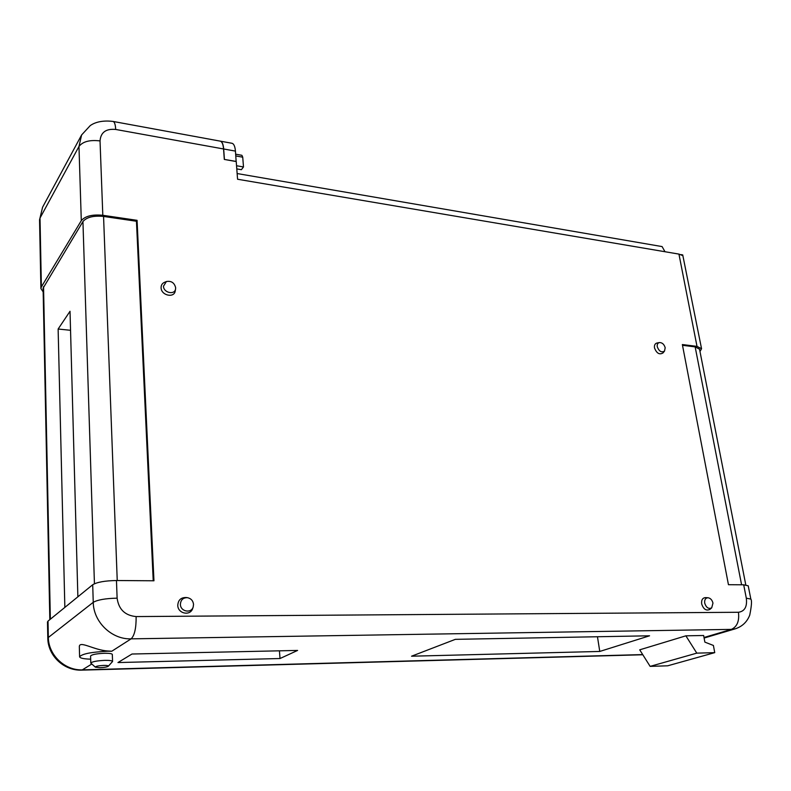 <?xml version="1.0" encoding="UTF-8"?>
<svg xmlns="http://www.w3.org/2000/svg" width="791" height="791" viewBox="0 0 791 791"><rect width="100%" height="100%" fill="white"/><g stroke="black" fill="none" stroke-linecap="round" stroke-linejoin="round"><path stroke-width="1.19" d="M236.153 161.522L235.441 151.111L223.675 148.985C223.26 144.229 222.133 141.619 220.294 141.144L220.254 141.134M220.294 141.144L231.99 143.29C233.859 143.774 235.016 146.375 235.441 151.111M224.347 159.436L236.222 161.433M223.675 148.985L224.417 159.347M235.678 154.186L241.888 155.303L242.728 157.182L243.49 166.96L236.549 165.744M243.49 166.96L241.384 169.699L236.786 168.898M657.262 346.755C659.071 351.392 661.494 352.826 664.539 351.056L665.182 347.724C664.143 344.293 662.235 342.562 659.437 342.552C657.687 343.017 656.965 344.421 657.262 346.755M659.437 342.552L657.044 342.997C654.997 343.541 654.147 345.183 654.503 347.911C656.619 353.34 659.447 355.011 663.016 352.934L664.539 351.056M704.712 603.138C706.244 607.686 708.578 609.258 711.702 607.854L712.968 603.118C712.167 599.993 710.536 598.204 708.064 597.759C705.483 597.937 704.366 599.736 704.712 603.138M708.064 597.759L705.602 597.61C702.586 597.828 701.271 599.924 701.666 603.899C703.456 609.228 706.185 611.057 709.853 609.416L711.702 607.854M163.47 286.204C163.51 292.858 174.841 295.3 175.582 288.853L175.642 287.697C174.376 282.733 171.291 280.686 166.387 281.537L163.47 286.204M166.387 281.537L164.508 282.318C162.195 283.346 161.057 285.165 161.097 287.766C161.146 295.547 174.386 298.395 175.246 290.861L175.582 288.853M180.397 604.423C180.457 611.601 191.234 613.737 193.182 606.994L193.538 604.383C193.053 600.715 191.046 598.48 187.516 597.689C183.077 597.61 180.704 599.855 180.397 604.423M187.22 597.65L186.103 597.521C180.921 597.432 178.143 600.053 177.777 605.382C177.837 613.776 190.443 616.268 192.717 608.388L193.182 606.994M704.01 637.497L731.349 629.389L131.128 638.851L111.788 651.23L107.734 651.23C91.351 652.021 81.977 653.87 79.604 656.777C79.96 658.152 83.648 658.952 90.678 659.17M111.788 651.23L107.724 650.983C93.832 650.113 79.327 640.245 79.327 646.741L79.604 656.777M103.7 665.409C98.262 665.715 95.484 666.309 95.385 667.199L100.012 667.693C104.343 667.485 107.111 667.001 108.298 666.24C108.565 665.646 107.032 665.369 103.7 665.409M95.385 667.199L90.797 663.095C91.983 661.681 96.65 660.772 104.798 660.366C109.652 660.297 112.253 660.683 112.569 661.494L108.298 666.24M90.797 663.095L90.579 656.026C91.766 654.572 96.423 653.653 104.55 653.267C109.405 653.218 111.996 653.613 112.322 654.454L112.569 661.494M664.994 251.736L662.097 246.584L237.142 173.545M223.556 148.965L115.694 129.457C115.427 124.523 114.537 121.854 113.024 121.438L220.175 141.124C222.014 141.599 223.141 144.209 223.556 148.965L224.308 159.436L236.232 161.542L237.567 179.241L678.945 254.099L682.653 255.582L682.722 254.9L701.558 348.742L699.976 351.491M115.694 129.457C105.945 128.537 100.724 132.354 100.032 140.917L102.81 215.29L137.07 220.323L136.447 221.243L153.227 580.772M91.736 664.054L81.908 670.125C63.952 670.976 47.786 655.66 47.796 637.902L47.48 621.963L48.014 621.103L92.705 584.737C97.056 582.127 104.976 580.723 116.465 580.525L153.958 580.782L137.07 220.323M116.465 580.525L117.117 598.164C118.67 609.377 125.008 615.517 136.131 616.575L738.438 612.274C744.717 611.364 747.347 606.657 746.308 598.174L743.688 584.806L728.452 584.707L682.356 344.55L697.009 346.379L701.558 348.742M280.024 658.527L297.604 650.429L131.998 654.019L117.968 662.551L280.024 658.527L279.431 650.825M455.349 639.346L411.547 656.204L599.766 651.448L649.559 635.796L455.349 639.346M714.738 652.644L667.693 665.804L650.133 666.378L639.721 649.826L685.876 635.826L703.644 635.489L704.86 642.114L713.403 645.456L714.738 652.644L696.792 653.139L685.876 635.826M64.852 607.399L58.129 329.026L70.023 311.278L77.874 596.81M136.447 221.243L103.562 216.427C93.536 215.468 86.654 217.179 82.936 221.559L43.09 288.201L49.823 619.63M743.688 584.806L748.217 585.805L750.837 599.094L746.308 598.174M41.379 286.886L81.295 220.649L78.971 146.473L40.015 218.049L41.379 286.886L40.905 288.547L43.159 291.909M102.81 215.29C92.349 214.282 85.171 216.072 81.295 220.649M597.462 636.745L599.766 651.448M745.794 584.905L699.521 349.157L695.151 346.883L682.504 345.311M70.547 330.292L58.129 329.026M650.133 666.378L696.792 653.139M680.883 254.593L682.722 254.9M242.728 157.182L235.807 155.946M697.009 346.379L678.945 254.099M48.014 621.103L48.33 637.081C48.281 654.988 64.892 670.768 82.659 669.858L642.707 654.582M82.936 221.559L94.436 583.738M43.545 286.589L50.347 619.205M47.796 637.902L93.249 602.317L92.705 584.737M136.131 616.575C136.24 628.064 134.569 635.489 131.128 638.851C111.778 639.632 93.417 622.023 93.249 602.317C97.629 599.805 105.579 598.421 117.117 598.164M100.032 140.917C89.778 139.7 82.758 141.549 78.971 146.473L81.621 134.935L42.585 207.232L39.55 219.849L40.905 288.547M750.837 599.094C751.994 600.399 751.628 605.738 749.739 615.121C747.04 621.983 742.205 626.551 735.244 628.825L731.349 629.389C737.123 626.769 739.486 621.064 738.438 612.274M103.562 216.427L117.236 580.525M695.151 346.883L741.592 584.796M642.826 654.76L81.908 670.125M39.55 219.849L42.585 207.232M113.024 121.438C99.102 119.698 92.132 124.227 90.223 125.621L81.621 134.935M735.244 628.825L704.119 638.04"/></g></svg>
